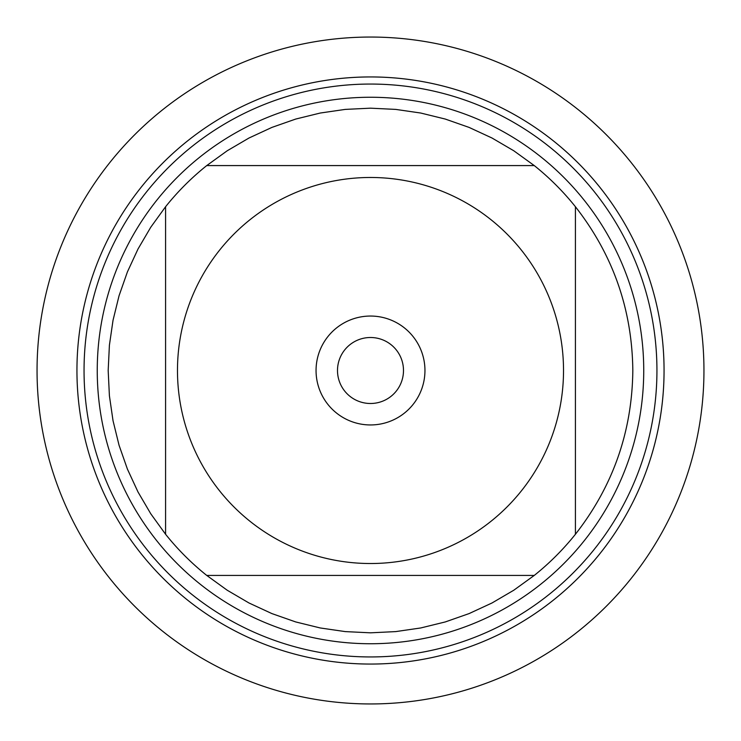<?xml version="1.0" encoding="UTF-8"?>
<svg xmlns="http://www.w3.org/2000/svg" width="741" height="741" viewBox="0 0 741 741"><rect width="100%" height="100%" fill="white"/><g stroke="black" fill="none" stroke-linecap="round" stroke-linejoin="round"><path stroke-width="1.11" d="M76.944 370.5A293.556 293.556 0 0 0 517.283 624.728A293.556 293.556 0 0 0 517.283 116.272A293.556 293.556 0 0 0 76.944 370.5A293.556 293.556 0 0 0 370.5 664.056A293.556 293.556 0 0 0 664.056 370.5A293.556 293.556 0 0 0 370.5 76.944A293.556 293.556 0 0 0 76.944 370.5M97.247 370.5A273.253 273.253 0 0 1 507.122 133.862A273.253 273.253 0 0 1 507.122 607.138A273.253 273.253 0 0 1 97.247 370.5M337.498 370.5A33.002 33.002 0 0 0 386.997 399.075A33.002 33.002 0 0 0 386.997 341.925A33.002 33.002 0 0 0 337.498 370.5M316.055 370.5A54.445 54.445 0 0 1 397.722 323.345A54.445 54.445 0 0 1 397.722 417.655A54.445 54.445 0 0 1 316.055 370.5M563.521 370.5A193.021 193.021 0 0 0 306.654 188.344A193.021 193.021 0 0 0 219.707 490.996A193.021 193.021 0 0 0 563.521 370.5M534.261 165.576L513.791 150.775L491.996 138.011L469.081 127.406L445.248 119.051L420.721 113.03L395.722 109.399L370.5 108.177L345.278 109.399L320.279 113.03L295.752 119.051L271.919 127.406L249.004 138.011L227.209 150.775L206.739 165.576A262.323 262.323 0 0 0 165.576 206.739L150.775 227.209L138.011 249.004L127.406 271.919L119.051 295.752L113.03 320.279L109.399 345.278L108.177 370.5L109.399 395.722L113.03 420.721L119.051 445.248L127.406 469.081L138.011 491.996L150.775 513.791L165.576 534.261A262.323 262.323 0 0 0 206.739 575.424L227.209 590.225L249.004 602.989L271.919 613.594L295.752 621.949L320.279 627.97L345.278 631.601L370.5 632.823L395.722 631.601L420.721 627.97L445.248 621.949L469.081 613.594L491.996 602.989L513.791 590.225L534.261 575.424A262.323 262.323 0 0 0 575.424 534.261L575.424 206.739A262.323 262.323 0 0 0 534.261 165.576L206.739 165.576A262.323 262.323 0 0 0 165.576 206.739L165.576 534.261A262.323 262.323 0 0 0 206.739 575.424L534.261 575.424A262.323 262.323 0 0 0 575.424 534.261C613.029 486.152 632.156 431.558 632.823 370.5C632.156 309.442 613.029 254.848 575.424 206.739A262.323 262.323 0 0 0 534.261 165.576M37.05 370.5A333.45 333.45 0 0 1 370.5 37.05A333.45 333.45 0 0 1 703.95 370.5A333.45 333.45 0 0 1 370.5 703.95A333.45 333.45 0 0 1 37.05 370.5L37.05 370.5M84.048 370.5A286.452 286.452 0 0 1 513.726 122.432A286.452 286.452 0 0 1 513.726 618.568A286.452 286.452 0 0 1 84.048 370.5"/></g></svg>
